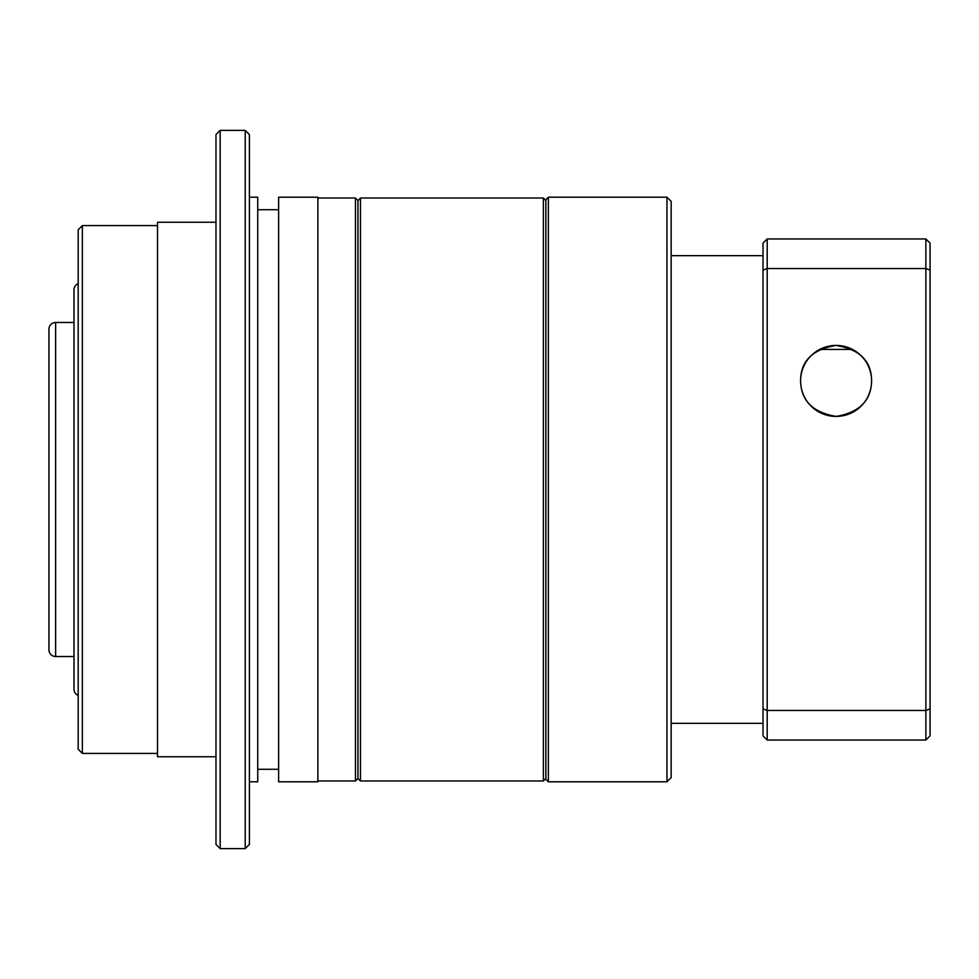 <?xml version="1.0" encoding="UTF-8"?>
<svg xmlns="http://www.w3.org/2000/svg" width="979" height="979" viewBox="0 0 979 979"><rect width="100%" height="100%" fill="white"/><g stroke="black" fill="none" stroke-linecap="round" stroke-linejoin="round"><path stroke-width="1.47" d="M545.878 779.308L545.878 199.692L548.375 197.195L548.375 781.805L545.878 779.308M666.968 197.195L671.153 201.368L671.153 777.632L666.968 781.805L666.968 197.195L548.375 197.195M763.02 255.654L671.153 255.654M763.02 723.346L671.153 723.346M666.968 781.805L548.375 781.805M545.878 200.536L543.369 198.027L360.468 198.027L360.468 780.973L357.959 778.464L355.45 780.973L355.45 198.027L317.869 198.027M545.878 778.464L543.369 780.973L543.369 198.027M360.468 198.027L357.959 200.536L357.959 778.464M543.369 780.973L360.468 780.973M357.959 200.536L355.45 198.027M48.95 603.505L48.95 564.969M215.98 844.449L215.98 134.551L220.165 130.378L220.165 848.622L215.98 844.449M245.215 130.378L249.388 134.551L249.388 844.449L245.215 848.622L245.215 130.378L220.165 130.378M78.185 749.241L78.185 229.759L82.358 225.586L82.358 753.414L78.185 749.241M78.185 283.629A6.682 6.682 0 0 0 74 289.821L74 689.179A6.682 6.682 0 0 0 78.185 695.371M48.95 649.848L48.95 329.152A6.682 6.682 0 0 1 55.632 322.47L55.632 656.53A6.682 6.682 0 0 1 48.95 649.848L48.95 638.577M355.45 780.973L317.869 780.973M317.869 781.805L317.869 197.195L278.623 197.195L278.623 781.805L317.869 781.805M278.623 209.714L257.746 209.714M278.623 769.286L257.746 769.286M249.388 781.805L257.746 781.805L257.746 197.195L249.388 197.195M245.215 848.622L220.165 848.622M215.98 222.245L157.521 222.245L157.521 756.755L215.98 756.755M157.521 225.586L82.358 225.586M157.521 753.414L82.358 753.414M74 322.47L55.632 322.47M74 656.53L55.632 656.53M48.95 414.031L48.95 329.152M800.602 380.929A35.489 35.489 0 0 0 836.09 416.418A35.489 35.489 0 0 0 871.591 380.929C871.212 400.57 859.415 412.404 836.201 416.418C812.9 412.526 801.03 400.692 800.602 380.929C800.577 361.202 812.399 349.368 836.078 345.428C859.782 349.356 871.616 361.19 871.591 380.929A35.489 35.489 0 0 0 836.09 345.428A35.489 35.489 0 0 0 800.602 380.929M763.02 270.118L767.193 268.54L767.193 740.051L763.02 735.878L763.02 243.122L767.193 238.949L767.193 268.54L925.877 268.54L925.877 238.949L767.193 238.949M925.877 238.949L930.05 243.122L930.05 735.878L925.877 740.051L925.877 710.46L767.193 710.46L763.02 708.882M767.193 740.051L925.877 740.051M930.05 708.882L925.877 710.46L925.877 268.54L930.05 270.118M819.717 349.442L852.476 349.442"/></g></svg>
